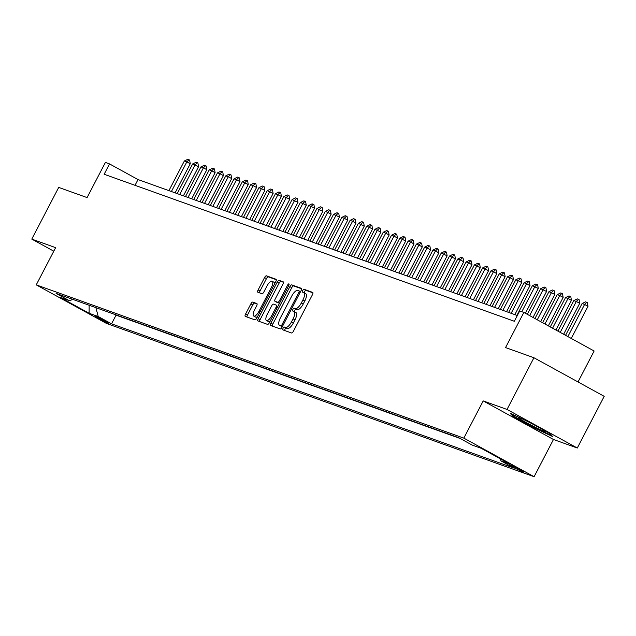 <?xml version="1.0" encoding="UTF-8"?>
<svg xmlns="http://www.w3.org/2000/svg" width="636" height="636" viewBox="0 0 636 636"><rect width="100%" height="100%" fill="white"/><g stroke="black" fill="none" stroke-linecap="round" stroke-linejoin="round"><path stroke-width="0.95" d="M283.076 328.263A1.606 0.596 -61.2 0 0 282.869 329.869A1.606 0.596 -61.2 0 0 282.901 329.885L291.542 332.986A2.29 0.859 -61.2 0 0 293.411 331.245L312.435 294.714A2.29 0.859 -61.2 0 0 312.721 292.409A2.29 0.859 -61.2 0 0 312.674 292.393L304.032 289.293A1.606 0.596 -61.2 0 0 302.728 290.509A1.606 0.596 -61.2 0 0 302.521 292.123A1.606 0.596 -61.2 0 0 302.553 292.139L303.674 292.536A7.33 2.735 -61.2 0 1 303.825 292.6A7.33 2.735 -61.2 0 1 302.895 299.961L301.313 303.006A7.33 2.735 -61.2 0 1 295.327 308.571L294.206 308.166A1.606 0.596 -61.2 0 0 292.902 309.39A1.606 0.596 -61.2 0 0 292.695 310.996A1.606 0.596 -61.2 0 0 292.727 311.012L293.848 311.409A7.33 2.735 -61.2 0 1 293.999 311.481A7.33 2.735 -61.2 0 1 293.069 318.843L291.487 321.888A7.33 2.735 -61.2 0 1 285.5 327.445L284.379 327.047A1.606 0.596 -61.2 0 0 283.076 328.263M294.134 311.568L295.748 312.451A7.33 2.735 -61.2 0 1 295.891 312.522A7.33 2.735 -61.2 0 1 294.969 319.884L293.387 322.929A7.33 2.735 -61.2 0 1 287.4 328.486L286.28 328.089A1.606 0.596 -61.2 0 0 284.968 329.305A1.606 0.596 -61.2 0 0 284.61 330.497M312.944 292.846L305.932 290.334A1.606 0.596 -61.2 0 0 304.628 291.55A1.606 0.596 -61.2 0 0 304.262 292.846M303.96 292.695L305.574 293.578A7.33 2.735 -61.2 0 1 305.717 293.641A7.33 2.735 -61.2 0 1 304.795 301.003L303.213 304.048A7.33 2.735 -61.2 0 1 297.227 309.613L296.106 309.215A1.606 0.596 -61.2 0 0 294.802 310.432A1.606 0.596 -61.2 0 0 294.436 311.72M108.39 323.215A7.473 0.413 -152.5 0 0 108.939 323.327A7.473 0.413 -152.5 0 0 103.755 320.178A7.473 0.413 -152.5 0 0 96.235 316.545A7.473 0.413 -152.5 0 0 95.686 316.434A7.473 0.413 -152.5 0 0 100.862 319.582A7.473 0.413 -152.5 0 0 108.39 323.215M252.754 302.1A2.29 0.859 -61.2 0 0 250.886 303.841L245.544 314.089A2.29 0.859 -61.2 0 0 245.258 316.394A2.29 0.859 -61.2 0 0 245.305 316.41L254.901 319.852A2.29 0.859 -61.2 0 0 256.769 318.111L275.793 281.581A2.29 0.859 -61.2 0 0 276.08 279.276A2.29 0.859 -61.2 0 0 276.032 279.26L266.436 275.817A2.29 0.859 -61.2 0 0 264.568 277.558L258.121 289.937A2.29 0.859 -61.2 0 0 257.834 292.234A2.29 0.859 -61.2 0 0 257.874 292.258L261.984 293.729A2.29 0.859 -61.2 0 0 263.853 291.996L267.048 285.85A6.129 2.29 -61.2 0 1 272.176 281.255A6.129 2.29 -61.2 0 1 271.405 287.408L258.884 311.465A6.129 2.29 -61.2 0 1 253.756 316.06A6.129 2.29 -61.2 0 1 254.527 309.907L256.618 305.892A2.29 0.859 -61.2 0 0 256.904 303.595A2.29 0.859 -61.2 0 0 256.865 303.571L252.754 302.1L254.654 303.141A2.29 0.859 -61.2 0 0 252.786 304.882L247.444 315.13A2.29 0.859 -61.2 0 0 246.935 316.998M507.027 409.449L483.209 400.911L553.463 439.484L577.289 448.022L507.027 409.449L533.938 357.75L505.556 347.582L523.857 312.427L519.715 310.94L514.333 321.275L104.153 174.256L109.535 163.921L105.393 162.434L87.092 197.589L58.711 187.413L31.8 239.112L53.782 251.18M483.209 400.911L463.827 438.132L36.244 284.872L55.626 247.65L31.8 239.112M270.841 323.16A2.29 0.859 -61.2 0 0 270.554 325.457A2.29 0.859 -61.2 0 0 270.602 325.481L280.198 328.915A2.29 0.859 -61.2 0 0 282.066 327.182L301.09 290.644A2.29 0.859 -61.2 0 0 301.377 288.346A2.29 0.859 -61.2 0 0 301.329 288.323L291.733 284.88A2.29 0.859 -61.2 0 0 289.865 286.621L270.841 323.16L272.741 324.201A2.29 0.859 -61.2 0 0 272.232 326.061M267.549 324.384L257.954 320.942A2.29 0.859 -61.2 0 1 257.906 320.926A2.29 0.859 -61.2 0 1 258.192 318.62L277.216 282.09A2.29 0.859 -61.2 0 1 279.085 280.349L283.195 281.82A2.29 0.859 -61.2 0 1 283.235 281.843A2.29 0.859 -61.2 0 1 282.948 284.141L275.237 298.96A2.29 0.859 -61.2 0 0 274.943 301.257A2.29 0.859 -61.2 0 0 274.99 301.281L277.717 302.259A2.29 0.859 -61.2 0 0 279.586 300.518L287.615 285.095A1.606 0.596 -61.2 0 1 288.959 283.895A1.606 0.596 -61.2 0 1 288.752 285.5L269.418 322.643A2.29 0.859 -61.2 0 1 267.549 324.384M533.938 357.75L604.2 396.331L577.289 448.022M511.662 465.48L509.841 464.829A7.234 0.398 -152.5 0 0 509.301 464.717A7.234 0.398 -152.5 0 0 514.325 467.77A7.234 0.398 -152.5 0 0 521.607 471.292L523.436 471.944A7.234 0.398 -152.5 0 0 523.969 472.055A7.234 0.398 -152.5 0 0 518.952 469.002A7.234 0.398 -152.5 0 0 511.662 465.48M463.827 438.132L534.089 476.706L106.506 323.446L36.244 284.872M114.663 314.391L116.054 315.154L111.531 323.835L514.254 468.183L500.961 460.885L500.421 458.85M111.531 323.835L98.238 316.537L89.12 313.27L60.261 297.425L69.372 300.693L56.079 293.395L458.802 437.743L472.095 445.041L481.214 448.308L510.08 464.153L500.961 460.885M116.054 315.154L460.194 438.498M578.013 381.95L594.119 351L523.857 312.427M553.463 439.484L534.089 476.706M517.33 315.52L138.02 179.559L109.535 163.921M135.015 185.322L138.02 179.559M69.372 300.693L72.981 299.445M95.893 307.657L98.238 316.537M89.12 313.27L89.143 305.24M510.231 413.257L512.815 416.198L533.97 427.813L552.549 436.495L549.965 433.545L528.802 421.93L510.231 413.257M534.208 427.36L533.97 427.813M513.157 415.539L512.815 416.198M301.599 288.784L293.633 285.93A2.29 0.859 -61.2 0 0 291.765 287.663L272.741 324.201M280.786 325.759A1.606 0.596 -61.2 0 0 282.09 324.543L298.785 292.473A1.606 0.596 -61.2 0 0 298.992 290.859A1.606 0.596 -61.2 0 0 298.96 290.843L297.775 290.421A7.33 2.735 -61.2 0 0 291.789 295.986L280.381 317.905A7.33 2.735 -61.2 0 0 279.458 325.266A7.33 2.735 -61.2 0 0 279.601 325.33L282.36 326.618M281.215 326.22A7.33 2.735 -61.2 0 0 281.351 326.308A7.33 2.735 -61.2 0 0 281.502 326.379L279.601 325.33M282.328 326.673L281.502 326.379M283.465 282.281L280.985 281.39A2.29 0.859 -61.2 0 0 279.117 283.131L260.092 319.67A2.29 0.859 -61.2 0 0 259.583 321.53M276.803 302.275A2.29 0.859 -61.2 0 0 276.843 302.307A2.29 0.859 -61.2 0 0 276.891 302.323L279.514 303.261L277.717 302.259M267.231 314.335A6.129 2.29 -61.2 0 0 266.46 320.488A6.129 2.29 -61.2 0 0 271.58 315.893L275.992 307.419A2.29 0.859 -61.2 0 0 276.286 305.121A2.29 0.859 -61.2 0 0 276.239 305.097L273.512 304.127A2.29 0.859 -61.2 0 0 271.644 305.86L267.231 314.335M266.46 320.488L268.352 321.53A6.129 2.29 -61.2 0 0 270.252 321.045M257.135 304.032L254.654 303.141M253.756 316.06L255.656 317.102A6.129 2.29 -61.2 0 0 257.556 316.609M274.688 283.696A6.129 2.29 -61.2 0 0 274.076 282.305L272.176 281.255M276.302 279.713L268.336 276.859A2.29 0.859 -61.2 0 0 266.468 278.6L260.021 290.978A2.29 0.859 -61.2 0 0 259.504 292.838M571.279 338.455L588.014 306.314L584.595 304.437L582.107 303.547L565.563 335.323M582.107 303.547L585.549 301.861L586.797 302.307L587.362 302.617L588.014 306.314M567.861 336.579L584.595 304.437L586.797 302.307M533.652 424.594A15.177 0.835 -152.5 0 0 519.262 417.685A15.177 0.835 -152.5 0 0 518.237 417.415A15.177 0.835 -152.5 0 0 528.039 423.52A15.177 0.835 -152.5 0 0 543.947 431.24A15.177 0.835 -152.5 0 0 545.036 431.367A15.177 0.835 -152.5 0 0 539.964 428.06M551.698 435.525L534.105 427.312L513.602 416.055L511.789 413.98M563.631 334.258L579.722 303.34L576.303 301.464L573.823 300.574L557.915 331.125M573.823 300.574L577.265 298.888L578.506 299.333L579.078 299.651L579.722 303.34M560.213 332.382L576.303 301.464L578.506 299.333M555.983 330.06L571.438 300.375L568.02 298.499L565.531 297.6L550.267 326.928M565.531 297.6L568.982 295.923L570.222 296.368L570.794 296.678L571.438 300.375M552.565 328.184L568.02 298.499L570.222 296.368M548.335 325.863L563.154 297.402L559.736 295.525L557.247 294.635L542.619 322.73M557.247 294.635L560.69 292.95L561.938 293.395L562.502 293.705L563.154 297.402M544.917 323.986L559.736 295.525L561.938 293.395M540.687 321.665L554.862 294.428L548.963 291.662L534.971 318.525M548.963 291.662L552.406 289.976L553.646 290.429L554.218 290.739L554.862 294.428M537.269 319.789L551.444 292.552L553.646 290.429M533.04 317.467L546.578 291.463L540.672 288.696L527.331 314.327M540.672 288.696L544.122 287.011L545.362 287.456L545.934 287.766L546.578 291.463M529.621 315.591L543.16 289.587L545.362 287.456M525.392 313.27L538.295 288.49L532.388 285.723L516.949 315.377M532.388 285.723L535.83 284.038L537.078 284.483L537.643 284.801L538.295 288.49M521.814 311.696L534.876 286.613L537.078 284.483M514.85 314.629L530.003 285.524L524.104 282.75L508.665 312.411M524.104 282.75L527.546 281.072L528.786 281.517L529.359 281.827L530.003 285.524M511.153 313.302L526.584 283.648L528.786 281.517M506.566 311.656L521.719 282.551L518.3 280.675L515.812 279.784L500.373 309.438M515.812 279.784L519.262 278.099L520.502 278.544L521.075 278.854L521.719 282.551M502.861 310.328L518.3 280.675L520.502 278.544M498.282 308.691L513.435 279.578L510.016 277.701L507.528 276.811L492.089 306.465M507.528 276.811L510.97 275.126L512.218 275.579L512.783 275.889L513.435 279.578M494.577 307.363L510.016 277.701L512.218 275.579M489.99 305.717L505.143 276.612L499.244 273.846L483.805 303.499M499.244 273.846L502.686 272.16L503.927 272.606L504.499 272.916L505.143 276.612M486.294 304.39L501.725 274.736L503.927 272.606M481.706 302.744L496.859 273.639L493.441 271.763L490.952 270.872L475.521 300.526M490.952 270.872L494.403 269.187L495.643 269.632L496.215 269.95L496.859 273.639M478.002 301.416L493.441 271.763L495.643 269.632M473.423 299.779L488.575 270.674L482.668 267.899L467.229 297.561M482.668 267.899L486.111 266.222L487.359 266.667L487.923 266.977L488.575 270.674M469.718 298.451L485.157 268.797L487.359 266.667M465.131 296.805L480.283 267.7L474.384 264.934L458.946 294.587M474.384 264.934L477.827 263.248L479.067 263.694L479.639 264.004L480.283 267.7M461.434 295.478L476.865 265.824L479.067 263.694M456.847 293.84L471.999 264.727L468.581 262.851L466.093 261.96L450.662 291.614M466.093 261.96L469.543 260.275L470.783 260.728L471.356 261.038L471.999 264.727M453.142 292.512L468.581 262.851L470.783 260.728M448.563 290.867L463.716 261.762L460.297 259.885L457.809 258.995L442.37 288.649M457.809 258.995L461.251 257.31L462.499 257.755L463.064 258.065L463.716 261.762M444.858 289.539L460.297 259.885L462.499 257.755M440.271 287.893L455.424 258.788L449.525 256.022L434.086 285.675M449.525 256.022L452.967 254.336L454.207 254.782L454.78 255.1L455.424 258.788M436.574 286.566L452.005 256.912L454.207 254.782M431.987 284.928L447.14 255.823L441.233 253.049L425.802 282.71M441.233 253.049L444.683 251.371L445.923 251.816L446.496 252.126L447.14 255.823M428.282 283.6L443.721 253.947L445.923 251.816M423.703 281.955L438.856 252.85L435.437 250.974L432.949 250.083L417.51 279.737M432.949 250.083L436.391 248.398L437.64 248.843L438.204 249.153L438.856 252.85M419.998 280.627L435.437 250.974L437.64 248.843M415.411 278.989L430.564 249.876L427.146 248L424.665 247.11L409.226 276.763M424.665 247.11L428.108 245.424L429.348 245.878L429.92 246.188L430.564 249.876M411.715 277.662L427.146 248L429.348 245.878M407.127 276.016L422.28 246.911L418.862 245.035L416.373 244.145L400.942 273.798M416.373 244.145L419.824 242.459L421.064 242.904L421.636 243.214L422.28 246.911M403.423 274.688L418.862 245.035L421.064 242.904M398.844 273.043L413.996 243.938L410.578 242.062L408.089 241.171L392.651 270.825M408.089 241.171L411.532 239.486L412.78 239.931L413.344 240.249L413.996 243.938M395.139 271.715L410.578 242.062L412.78 239.931M390.56 270.077L405.704 240.972L399.805 238.198L384.367 267.859M399.805 238.198L403.248 236.52L404.488 236.966L405.06 237.276L405.704 240.972M386.855 268.75L402.286 239.096L404.488 236.966M382.268 267.104L397.421 237.999L394.002 236.123L391.514 235.233L376.083 264.886M391.514 235.233L394.964 233.547L396.204 233.992L396.777 234.302L397.421 237.999M378.563 265.776L394.002 236.123L396.204 233.992M373.984 264.139L389.137 235.026L385.718 233.15L383.23 232.259L367.791 261.913M383.23 232.259L386.672 230.574L387.92 231.027L388.485 231.337L389.137 235.026M370.279 262.811L385.718 233.15L387.92 231.027M365.7 261.165L380.845 232.06L374.946 229.294L359.507 258.947M374.946 229.294L378.388 227.609L379.628 228.054L380.201 228.364L380.845 232.06M361.995 259.838L377.426 230.184L379.628 228.054M357.408 258.192L372.561 229.087L369.142 227.211L366.654 226.321L351.223 255.974M366.654 226.321L370.104 224.635L371.345 225.08L371.917 225.398L372.561 229.087M353.703 256.865L369.142 227.211L371.345 225.08M349.124 255.227L364.277 226.122L358.37 223.347L342.931 253.009M358.37 223.347L361.812 221.67L363.061 222.115L363.625 222.425L364.277 226.122M345.42 253.899L360.858 224.246L363.061 222.115M340.84 252.254L355.985 223.149L352.575 221.272L350.086 220.382L334.647 250.035M350.086 220.382L353.529 218.697L354.769 219.142L355.341 219.452L355.985 223.149M337.136 250.926L352.575 221.272L354.769 219.142M332.549 249.288L347.701 220.175L344.283 218.299L341.794 217.409L326.363 247.062M341.794 217.409L345.245 215.723L346.485 216.176L347.057 216.486L347.701 220.175M328.844 247.96L344.283 218.299L346.485 216.176M324.265 246.315L339.417 217.21L335.999 215.334L333.51 214.443L318.072 244.097M333.51 214.443L336.953 212.758L338.201 213.203L338.765 213.513L339.417 217.21M320.56 244.987L335.999 215.334L338.201 213.203M315.981 243.342L331.125 214.237L327.715 212.36L325.227 211.47L309.788 241.124M325.227 211.47L328.669 209.785L329.917 210.23L330.481 210.548L331.125 214.237M312.276 242.014L327.715 212.36L329.917 210.23M307.689 240.376L322.842 211.271L316.943 208.497L301.504 238.158M316.943 208.497L320.385 206.819L321.625 207.264L322.198 207.575L322.842 211.271M303.984 239.049L319.423 209.395L321.625 207.264M299.405 237.403L314.558 208.298L311.139 206.422L308.651 205.531L293.212 235.185M308.651 205.531L312.101 203.846L313.341 204.291L313.914 204.601L314.558 208.298M295.7 236.075L311.139 206.422L313.341 204.291M291.121 234.438L306.266 205.325L302.855 203.448L300.367 202.558L284.928 232.212M300.367 202.558L303.809 200.873L305.057 201.326L305.622 201.636L306.266 205.325M287.416 233.11L302.855 203.448L305.057 201.326M282.829 231.464L297.982 202.359L292.083 199.593L276.644 229.246M292.083 199.593L295.525 197.907L296.766 198.353L297.338 198.663L297.982 202.359M279.125 230.137L294.563 200.483L296.766 198.353M274.545 228.491L289.698 199.386L286.28 197.51L283.791 196.619L268.352 226.273M283.791 196.619L287.241 194.934L288.482 195.379L289.054 195.697L289.698 199.386M270.841 227.163L286.28 197.51L288.482 195.379M266.261 225.526L281.414 196.421L275.507 193.646L260.068 223.308M275.507 193.646L278.95 191.969L280.198 192.414L280.762 192.724L281.414 196.421M262.557 224.198L277.996 194.544L280.198 192.414M257.97 222.552L273.122 193.447L267.223 190.681L251.784 220.334M267.223 190.681L270.666 188.995L271.906 189.441L272.478 189.751L273.122 193.447M254.265 221.225L269.704 191.571L271.906 189.441M249.686 219.587L264.838 190.474L261.42 188.598L258.932 187.707L243.493 217.361M258.932 187.707L262.382 186.022L263.622 186.475L264.194 186.785L264.838 190.474M245.981 218.259L261.42 188.598L263.622 186.475M241.402 216.614L256.554 187.509L253.136 185.633L250.648 184.742L235.209 214.396M250.648 184.742L254.09 183.057L255.338 183.502L255.903 183.812L256.554 187.509M237.697 215.286L253.136 185.633L255.338 183.502M233.11 213.64L248.263 184.535L242.364 181.769L226.925 211.422M242.364 181.769L245.806 180.083L247.046 180.529L247.619 180.847L248.263 184.535M229.405 212.313L244.844 182.659L247.046 180.529M224.826 210.675L239.979 181.57L234.072 178.796L218.633 208.457M234.072 178.796L237.522 177.118L238.762 177.563L239.335 177.873L239.979 181.57M221.121 209.347L236.56 179.694L238.762 177.563M216.542 207.702L231.695 178.597L228.276 176.721L225.788 175.83L210.349 205.484M225.788 175.83L229.23 174.145L230.478 174.59L231.043 174.9L231.695 178.597M212.837 206.374L228.276 176.721L230.478 174.59M208.25 204.736L223.403 175.623L219.984 173.747L217.504 172.857L202.065 202.51M217.504 172.857L220.946 171.171L222.187 171.625L222.759 171.935L223.403 175.623M204.546 203.409L219.984 173.747L222.187 171.625M199.966 201.763L215.119 172.658L211.701 170.782L209.212 169.892L193.773 199.545M209.212 169.892L212.663 168.206L213.903 168.651L214.475 168.961L215.119 172.658M196.262 200.435L211.701 170.782L213.903 168.651M191.682 198.79L206.835 169.685L203.417 167.809L200.928 166.918L185.489 196.572M200.928 166.918L204.371 165.233L205.619 165.678L206.183 165.996L206.835 169.685M187.978 197.462L203.417 167.809L205.619 165.678M183.391 195.824L198.543 166.719L192.644 163.945L177.206 193.606M192.644 163.945L196.087 162.267L197.327 162.713L197.899 163.023L198.543 166.719M179.694 194.497L195.125 164.843L197.327 162.713M175.107 192.851L190.259 163.746L186.841 161.87L184.353 160.98L168.914 190.633M184.353 160.98L187.803 159.294L189.043 159.739L189.615 160.049L190.259 163.746M171.402 191.523L186.841 161.87L189.043 159.739M521.941 470.664L521.607 471.292M287.4 328.486L285.5 327.445M293.387 322.929L291.487 321.888M294.969 319.884L293.069 318.843M296.106 309.215L294.206 308.166M297.227 309.613L295.327 308.571M303.213 304.048L301.313 303.006M304.795 301.003L302.895 299.961M305.932 290.334L304.032 289.293M286.28 328.089L284.379 327.047M291.765 287.663L289.865 286.621M293.633 285.93L291.733 284.88M283.139 325.115L282.09 324.543M299.834 293.045L298.785 292.473M298.992 290.859L300.534 291.709L299.015 290.883M260.092 319.67L258.192 318.62M279.117 283.131L277.216 282.09M280.985 281.39L279.085 280.349M276.891 302.323L274.99 301.281M280.635 301.098L279.586 300.518M288.665 285.675L287.615 285.095M272.637 316.474L271.58 315.893M277.042 307.999L275.992 307.419M259.933 312.038L258.884 311.465M272.454 287.989L271.405 287.408M260.021 290.978L258.121 289.937M266.468 278.6L264.568 277.558M268.336 276.859L266.436 275.817M247.444 315.13L245.544 314.089M252.786 304.882L250.886 303.841M295.891 312.522L293.999 311.481M305.717 293.641L303.825 292.6M281.351 326.308L279.458 325.266M276.843 302.307L274.943 301.257"/></g></svg>

